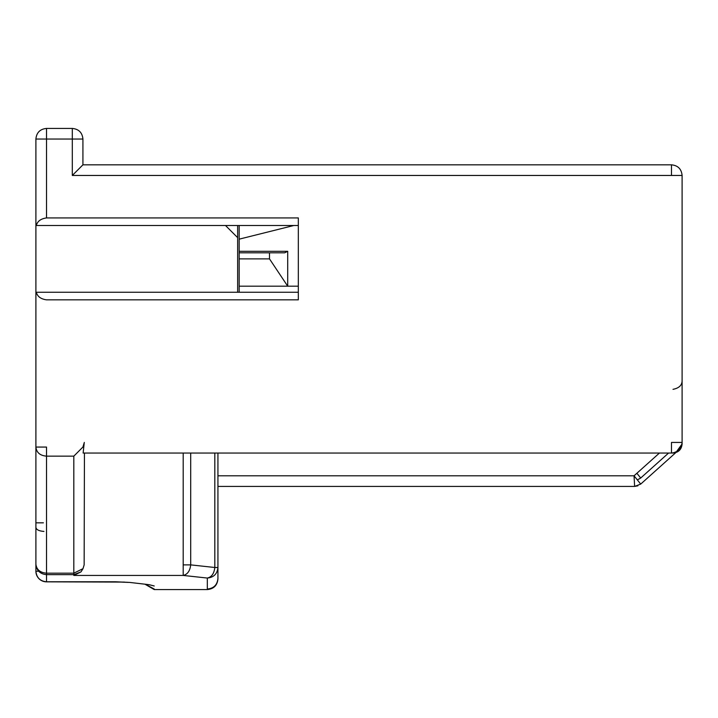 <?xml version="1.0" encoding="UTF-8"?>
<svg xmlns="http://www.w3.org/2000/svg" width="718" height="718" viewBox="0 0 718 718"><rect width="100%" height="100%" fill="white"/><g stroke="black" fill="none" stroke-linecap="round" stroke-linejoin="round"><path stroke-width="1.08" d="M84.437 453.049L84.15 564.878L82.983 568.683L80.99 571.887L73.819 574.651L46.517 574.651L46.517 581.777C40.064 581.149 36.528 577.631 35.9 571.223L38.682 571.223L35.9 571.223L35.9 139.05C36.528 132.597 40.064 129.061 46.517 128.432L72.303 128.432C78.756 129.061 82.292 132.597 82.92 139.05L82.92 164.835L671.483 164.835C677.936 165.463 681.472 169.008 682.1 175.452L671.483 175.452L671.483 164.835M35.9 447.063L35.9 564.097C36.528 569.616 40.064 572.641 46.517 573.179L46.517 456.145C40.064 455.607 36.528 452.582 35.9 447.063L46.517 447.063L46.517 456.145L73.819 456.145L82.902 447.063L84.329 442.432M43.942 531.419C38.637 531.015 35.954 529.525 35.9 526.958M298.32 225.515L36.34 225.515C37.399 221.261 40.791 218.73 46.517 217.931L298.32 217.931L298.32 299.837L46.517 299.837C40.791 299.038 37.399 296.516 36.34 292.253L35.9 292.253M36.34 292.253L298.32 292.253M46.517 128.432L46.517 139.05L72.303 139.05L72.303 128.432M82.92 139.05L72.303 139.05L72.303 175.452L82.92 164.835M237.649 292.253L237.649 225.515M681.992 443.93L682.1 442.432L682.1 443.948C681.561 449.477 678.528 452.511 672.999 453.049C678.528 452.511 681.561 449.477 682.1 443.948L682.046 443.939M682.1 380.235C682.253 385.072 679.219 388.106 672.999 389.335C679.219 388.106 682.253 385.072 682.1 380.235C682.253 385.072 679.219 388.106 672.999 389.335C679.219 388.106 682.253 385.072 682.1 380.235C682.253 385.072 679.219 388.106 672.999 389.335C679.219 388.106 682.253 385.072 682.1 380.235C682.253 385.072 679.219 388.106 672.999 389.335C679.219 388.106 682.253 385.072 682.1 380.235M682.1 442.916L682.1 175.452M636.875 473.261L640.707 478.026L637.36 479.929L640.707 478.026L668.566 453.049L640.707 478.026L637.36 479.929L640.698 478.026M672.981 452.941L671.483 453.049L671.483 442.432L682.1 442.432C681.472 448.876 677.936 452.421 671.483 453.049L83.126 453.049L84.159 443.491M682.1 442.432L681.579 442.432M154.217 585.978L149.29 584.73M46.517 581.777L115.562 581.777L129.5 582.406L147.298 584.461L129.5 582.406M675.844 452.591L640.707 484.094L675.844 452.591L640.707 484.094L634.048 475.801L634.631 486.418L634.299 480.351M217.931 453.049L217.931 578.95C217.303 585.403 213.758 588.94 207.314 589.568L207.314 578.053C211.622 577.075 214.117 573.547 214.817 567.498L190.701 564.878C190.001 570.927 187.497 574.445 183.189 575.432L183.189 453.049M145 584.21L154.217 589.568L207.314 589.568M214.817 453.049L214.817 567.498L217.931 567.498C217.303 573.906 213.758 577.425 207.314 578.053L183.189 575.432L73.819 575.432L80.99 571.887M73.819 574.651L73.819 456.145M217.931 475.801L634.048 475.801L640.707 484.094L634.631 486.418L634.048 475.801L659.429 453.049M217.931 486.418L634.631 486.418L640.707 484.094M634.407 476.249L634.362 475.513M237.649 237.649L225.515 225.515M239.166 292.253L239.166 251.3L287.703 251.3L287.703 286.186L298.32 286.186M293.77 225.515L239.166 239.166L239.166 225.515M239.166 239.166L239.166 251.3M239.166 286.186L287.703 286.186L269.501 258.884L269.501 252.817L284.669 252.817L287.703 251.3M269.501 258.884L239.166 258.884M269.501 252.817L239.166 252.817M82.983 568.683L73.819 573.179L46.517 573.179L46.517 574.651C40.064 574.032 36.528 570.514 35.9 564.097M46.517 217.931L46.517 139.05L35.9 139.05M43.394 522.83L35.9 522.83M72.303 175.452L671.483 175.452M675.835 452.591L682.1 443.948L675.835 452.591M145.323 584.246L154.217 589.038L154.217 589.568M207.314 589.038C213.758 588.41 217.303 584.892 217.931 578.484M183.189 564.878L190.701 564.878L190.701 453.049M35.9 571.223A10.617 10.617 0 0 0 46.517 581.84L124.546 582.092M682.1 443.948C681.553 449.477 678.519 452.511 672.999 453.04L679.381 450.428M150.026 584.874L147.298 584.461M126.727 582.253L127.194 582.289M128.36 582.406L115.562 581.84M672.999 453.049L670.056 453.049M640.698 484.094L634.631 486.418L637.889 485.817"/></g></svg>

